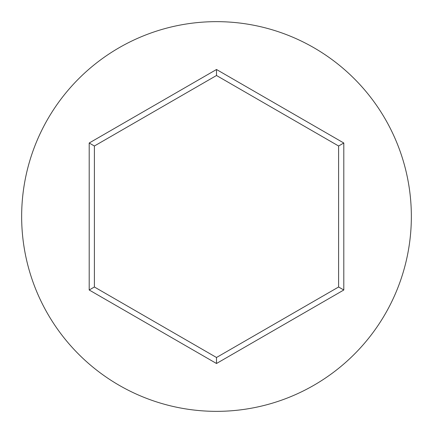 <?xml version="1.0" encoding="UTF-8"?>
<svg xmlns="http://www.w3.org/2000/svg" width="433" height="433" viewBox="0 0 433 433"><rect width="100%" height="100%" fill="white"/><g stroke="black" fill="none" stroke-linecap="round" stroke-linejoin="round"><path stroke-width="0.65" d="M411.35 216.5A194.85 194.85 0 0 0 216.5 21.65A194.85 194.85 0 0 0 21.65 216.5A194.85 194.85 0 0 0 216.5 411.35A194.85 194.85 0 0 0 411.35 216.5M216.5 363.498L89.198 289.996L89.198 143.004L216.5 69.502L343.802 143.004L343.802 289.996L216.5 363.498L216.5 357.496L338.606 286.998L338.606 146.002L216.5 75.504L94.394 146.002L94.394 286.998L216.5 357.496M343.802 289.996L338.606 286.998M338.606 146.002L343.802 143.004M216.5 75.504L216.5 69.502M94.394 146.002L89.198 143.004M89.198 289.996L94.394 286.998"/></g></svg>
